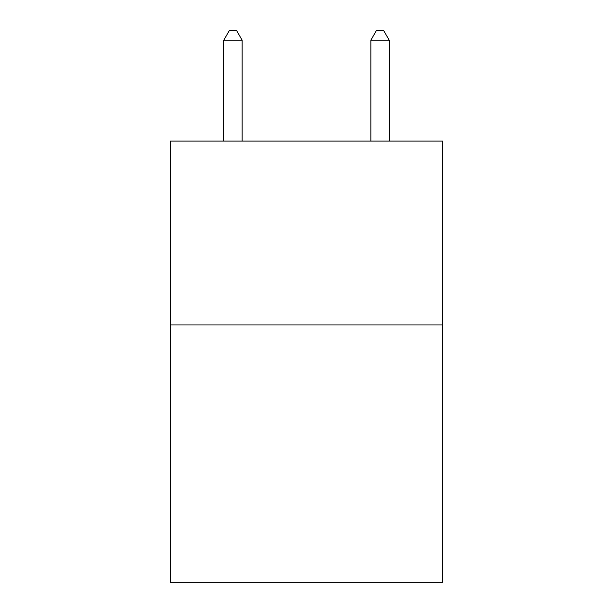 <?xml version="1.0" encoding="UTF-8"?>
<svg xmlns="http://www.w3.org/2000/svg" width="613" height="613" viewBox="0 0 613 613"><rect width="100%" height="100%" fill="white"/><g stroke="black" fill="none" stroke-linecap="round" stroke-linejoin="round"><path stroke-width="0.92" d="M442.548 324.959L442.548 582.35L170.452 582.35L170.452 141.105L442.548 141.105L442.548 324.959L170.452 324.959M242.15 141.105L242.15 40.213L223.768 40.213L223.768 141.105M223.768 40.213L229.285 30.65L236.633 30.65L242.15 40.213M389.232 141.105L389.232 40.213L370.85 40.213L370.85 141.105M370.85 40.213L376.367 30.65L383.715 30.65L389.232 40.213"/></g></svg>
